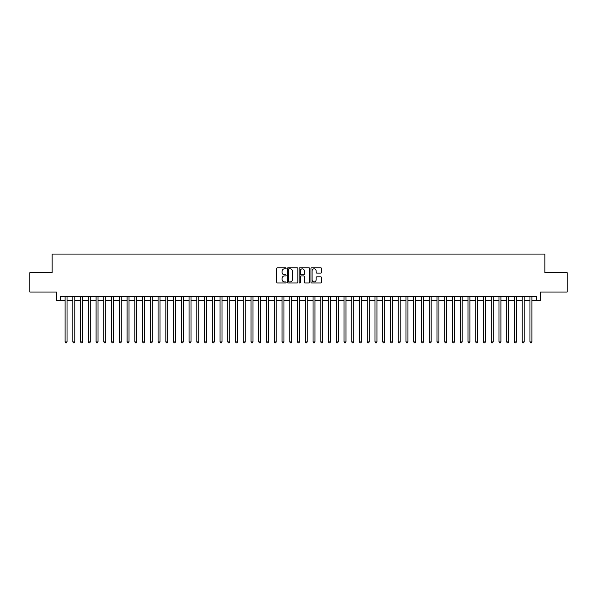 <?xml version="1.0" encoding="UTF-8"?>
<svg xmlns="http://www.w3.org/2000/svg" width="597" height="597" viewBox="0 0 597 597"><rect width="100%" height="100%" fill="white"/><g stroke="black" fill="none" stroke-linecap="round" stroke-linejoin="round"><path stroke-width="0.9" d="M286.105 268.299A0.53 0.53 0 0 0 285.575 267.769L277.493 267.769A0.761 0.761 0 0 0 276.732 268.531L276.732 282.217A0.761 0.761 0 0 0 277.493 282.978L285.575 282.978A0.53 0.53 0 0 0 286.105 282.448A0.53 0.53 0 0 0 285.575 281.911L284.523 281.911A2.433 2.433 0 0 1 282.09 279.478L282.09 278.336A2.433 2.433 0 0 1 284.523 275.904L285.575 275.904A0.53 0.53 0 0 0 286.105 275.374A0.53 0.53 0 0 0 285.575 274.844L284.523 274.844A2.433 2.433 0 0 1 282.09 272.404L282.09 271.269A2.433 2.433 0 0 1 284.523 268.837L285.575 268.837A0.53 0.53 0 0 0 286.105 268.299M320.723 273.127A0.761 0.761 0 0 0 321.484 272.366L321.484 268.531A0.761 0.761 0 0 0 320.723 267.769L311.753 267.769A0.761 0.761 0 0 0 310.992 268.531L310.992 282.217A0.761 0.761 0 0 0 311.753 282.978L320.723 282.978A0.761 0.761 0 0 0 321.484 282.217L321.484 277.575A0.761 0.761 0 0 0 320.723 276.821L316.888 276.821A0.761 0.761 0 0 0 316.126 277.575L316.126 279.881A2.037 2.037 0 0 1 314.089 281.911A2.037 2.037 0 0 1 312.059 279.881L312.059 270.866A2.037 2.037 0 0 1 314.089 268.837A2.037 2.037 0 0 1 316.126 270.866L316.126 272.366A0.761 0.761 0 0 0 316.888 273.127L320.723 273.127M60.26 300.552L60.26 296.679L536.74 296.679L536.74 300.552L540.613 300.552L540.613 292.03L567.15 292.03L567.15 272.665L544.874 272.665L544.874 254.068L52.126 254.068L52.126 272.665L29.85 272.665L29.85 292.03L56.387 292.03L56.387 300.552L65.103 300.552M297.836 268.531A0.761 0.761 0 0 0 297.075 267.769L288.097 267.769A0.761 0.761 0 0 0 287.344 268.531L287.344 282.217A0.761 0.761 0 0 0 288.097 282.978L297.075 282.978A0.761 0.761 0 0 0 297.836 282.217L297.836 268.531M299.925 267.769L308.903 267.769A0.761 0.761 0 0 1 309.656 268.531L309.656 282.217A0.761 0.761 0 0 1 308.903 282.978L305.06 282.978A0.761 0.761 0 0 1 304.298 282.217L304.298 276.665A0.761 0.761 0 0 0 303.537 275.904L300.992 275.904A0.761 0.761 0 0 0 300.231 276.665L300.231 282.448A0.53 0.53 0 0 1 299.701 282.978A0.53 0.53 0 0 1 299.164 282.448L299.164 268.531A0.761 0.761 0 0 1 299.925 267.769M67.036 300.552L72.849 300.552M74.789 300.552L80.595 300.552M82.535 300.552L88.349 300.552M90.281 300.552L96.095 300.552M98.027 300.552L103.841 300.552M105.773 300.552L111.587 300.552M113.527 300.552L119.333 300.552M121.273 300.552L127.086 300.552M129.019 300.552L134.832 300.552M136.765 300.552L142.579 300.552M144.519 300.552L150.325 300.552M152.265 300.552L158.071 300.552M160.011 300.552L165.824 300.552M167.757 300.552L173.57 300.552M175.503 300.552L181.316 300.552M183.257 300.552L189.062 300.552M191.003 300.552L196.809 300.552M198.749 300.552L204.562 300.552M206.495 300.552L212.308 300.552M214.241 300.552L220.054 300.552M221.994 300.552L227.8 300.552M229.741 300.552L235.554 300.552M237.487 300.552L243.3 300.552M245.233 300.552L251.046 300.552M252.986 300.552L258.792 300.552M260.732 300.552L266.538 300.552M268.478 300.552L274.292 300.552M276.224 300.552L282.038 300.552M283.971 300.552L289.784 300.552M291.724 300.552L297.53 300.552M299.47 300.552L305.276 300.552M307.216 300.552L313.029 300.552M314.962 300.552L320.776 300.552M322.708 300.552L328.522 300.552M330.462 300.552L336.268 300.552M338.208 300.552L344.014 300.552M345.954 300.552L351.767 300.552M353.7 300.552L359.513 300.552M361.446 300.552L367.259 300.552M369.2 300.552L375.006 300.552M376.946 300.552L382.759 300.552M384.692 300.552L390.505 300.552M392.438 300.552L398.251 300.552M400.191 300.552L405.997 300.552M407.938 300.552L413.743 300.552M415.684 300.552L421.497 300.552M423.43 300.552L429.243 300.552M431.176 300.552L436.989 300.552M438.929 300.552L444.735 300.552M446.675 300.552L452.481 300.552M454.421 300.552L460.235 300.552M462.168 300.552L467.981 300.552M469.914 300.552L475.727 300.552M477.667 300.552L483.473 300.552M485.413 300.552L491.227 300.552M493.159 300.552L498.973 300.552M500.905 300.552L506.719 300.552M508.651 300.552L514.465 300.552M516.405 300.552L522.211 300.552M524.151 300.552L529.964 300.552M531.897 300.552L536.74 300.552M288.941 268.837A0.53 0.53 0 0 0 288.403 269.366L288.403 281.381A0.53 0.53 0 0 0 288.941 281.911L290.038 281.911A2.433 2.433 0 0 0 292.47 279.478L292.47 271.269A2.433 2.433 0 0 0 290.038 268.837L288.941 268.837M304.298 270.904A2.037 2.037 0 0 0 302.261 268.874A2.037 2.037 0 0 0 300.231 270.904L300.231 274.083A0.761 0.761 0 0 0 300.992 274.844L303.537 274.844A0.761 0.761 0 0 0 304.298 274.083L304.298 270.904M67.036 296.679L67.036 341.924L65.103 341.924L65.103 296.679M67.036 341.924L66.461 342.932L65.685 342.932L65.103 341.924M74.789 296.679L74.789 341.924L72.849 341.924L72.849 296.679M74.789 341.924L74.207 342.932L73.431 342.932L72.849 341.924M82.535 296.679L82.535 341.924L80.595 341.924L80.595 296.679M82.535 341.924L81.953 342.932L81.177 342.932L80.595 341.924M90.281 296.679L90.281 341.924L88.349 341.924L88.349 296.679M90.281 341.924L89.699 342.932L88.923 342.932L88.349 341.924M98.027 296.679L98.027 341.924L96.095 341.924L96.095 296.679M98.027 341.924L97.445 342.932L96.677 342.932L96.095 341.924M105.773 296.679L105.773 341.924L103.841 341.924L103.841 296.679M105.773 341.924L105.199 342.932L104.423 342.932L103.841 341.924M113.527 296.679L113.527 341.924L111.587 341.924L111.587 296.679M113.527 341.924L112.945 342.932L112.169 342.932L111.587 341.924M121.273 296.679L121.273 341.924L119.333 341.924L119.333 296.679M121.273 341.924L120.691 342.932L119.915 342.932L119.333 341.924M129.019 296.679L129.019 341.924L127.086 341.924L127.086 296.679M129.019 341.924L128.437 342.932L127.661 342.932L127.086 341.924M136.765 296.679L136.765 341.924L134.832 341.924L134.832 296.679M136.765 341.924L136.183 342.932L135.415 342.932L134.832 341.924M144.519 296.679L144.519 341.924L142.579 341.924L142.579 296.679M144.519 341.924L143.937 342.932L143.161 342.932L142.579 341.924M152.265 296.679L152.265 341.924L150.325 341.924L150.325 296.679M152.265 341.924L151.683 342.932L150.907 342.932L150.325 341.924M160.011 296.679L160.011 341.924L158.071 341.924L158.071 296.679M160.011 341.924L159.429 342.932L158.653 342.932L158.071 341.924M167.757 296.679L167.757 341.924L165.824 341.924L165.824 296.679M167.757 341.924L167.175 342.932L166.399 342.932L165.824 341.924M175.503 296.679L175.503 341.924L173.57 341.924L173.57 296.679M175.503 341.924L174.928 342.932L174.152 342.932L173.57 341.924M183.257 296.679L183.257 341.924L181.316 341.924L181.316 296.679M183.257 341.924L182.675 342.932L181.898 342.932L181.316 341.924M191.003 296.679L191.003 341.924L189.062 341.924L189.062 296.679M191.003 341.924L190.421 342.932L189.645 342.932L189.062 341.924M198.749 296.679L198.749 341.924L196.809 341.924L196.809 296.679M198.749 341.924L198.167 342.932L197.391 342.932L196.809 341.924M206.495 296.679L206.495 341.924L204.562 341.924L204.562 296.679M206.495 341.924L205.913 342.932L205.144 342.932L204.562 341.924M214.241 296.679L214.241 341.924L212.308 341.924L212.308 296.679M214.241 341.924L213.666 342.932L212.89 342.932L212.308 341.924M221.994 296.679L221.994 341.924L220.054 341.924L220.054 296.679M221.994 341.924L221.412 342.932L220.636 342.932L220.054 341.924M229.741 296.679L229.741 341.924L227.8 341.924L227.8 296.679M229.741 341.924L229.158 342.932L228.382 342.932L227.8 341.924M237.487 296.679L237.487 341.924L235.554 341.924L235.554 296.679M237.487 341.924L236.905 342.932L236.128 342.932L235.554 341.924M245.233 296.679L245.233 341.924L243.3 341.924L243.3 296.679M245.233 341.924L244.651 342.932L243.882 342.932L243.3 341.924M252.986 296.679L252.986 341.924L251.046 341.924L251.046 296.679M252.986 341.924L252.404 342.932L251.628 342.932L251.046 341.924M260.732 296.679L260.732 341.924L258.792 341.924L258.792 296.679M260.732 341.924L260.15 342.932L259.374 342.932L258.792 341.924M268.478 296.679L268.478 341.924L266.538 341.924L266.538 296.679M268.478 341.924L267.896 342.932L267.12 342.932L266.538 341.924M276.224 296.679L276.224 341.924L274.292 341.924L274.292 296.679M276.224 341.924L275.642 342.932L274.866 342.932L274.292 341.924M283.971 296.679L283.971 341.924L282.038 341.924L282.038 296.679M283.971 341.924L283.388 342.932L282.62 342.932L282.038 341.924M291.724 296.679L291.724 341.924L289.784 341.924L289.784 296.679M291.724 341.924L291.142 342.932L290.366 342.932L289.784 341.924M299.47 296.679L299.47 341.924L297.53 341.924L297.53 296.679M299.47 341.924L298.888 342.932L298.112 342.932L297.53 341.924M307.216 296.679L307.216 341.924L305.276 341.924L305.276 296.679M307.216 341.924L306.634 342.932L305.858 342.932L305.276 341.924M314.962 296.679L314.962 341.924L313.029 341.924L313.029 296.679M314.962 341.924L314.38 342.932L313.612 342.932L313.029 341.924M322.708 296.679L322.708 341.924L320.776 341.924L320.776 296.679M322.708 341.924L322.134 342.932L321.358 342.932L320.776 341.924M330.462 296.679L330.462 341.924L328.522 341.924L328.522 296.679M330.462 341.924L329.88 342.932L329.104 342.932L328.522 341.924M338.208 296.679L338.208 341.924L336.268 341.924L336.268 296.679M338.208 341.924L337.626 342.932L336.85 342.932L336.268 341.924M345.954 296.679L345.954 341.924L344.014 341.924L344.014 296.679M345.954 341.924L345.372 342.932L344.596 342.932L344.014 341.924M353.7 296.679L353.7 341.924L351.767 341.924L351.767 296.679M353.7 341.924L353.118 342.932L352.349 342.932L351.767 341.924M361.446 296.679L361.446 341.924L359.513 341.924L359.513 296.679M361.446 341.924L360.872 342.932L360.095 342.932L359.513 341.924M369.2 296.679L369.2 341.924L367.259 341.924L367.259 296.679M369.2 341.924L368.618 342.932L367.842 342.932L367.259 341.924M376.946 296.679L376.946 341.924L375.006 341.924L375.006 296.679M376.946 341.924L376.364 342.932L375.588 342.932L375.006 341.924M384.692 296.679L384.692 341.924L382.759 341.924L382.759 296.679M384.692 341.924L384.11 342.932L383.334 342.932L382.759 341.924M392.438 296.679L392.438 341.924L390.505 341.924L390.505 296.679M392.438 341.924L391.856 342.932L391.087 342.932L390.505 341.924M400.191 296.679L400.191 341.924L398.251 341.924L398.251 296.679M400.191 341.924L399.609 342.932L398.833 342.932L398.251 341.924M407.938 296.679L407.938 341.924L405.997 341.924L405.997 296.679M407.938 341.924L407.355 342.932L406.579 342.932L405.997 341.924M415.684 296.679L415.684 341.924L413.743 341.924L413.743 296.679M415.684 341.924L415.102 342.932L414.325 342.932L413.743 341.924M423.43 296.679L423.43 341.924L421.497 341.924L421.497 296.679M423.43 341.924L422.848 342.932L422.072 342.932L421.497 341.924M431.176 296.679L431.176 341.924L429.243 341.924L429.243 296.679M431.176 341.924L430.601 342.932L429.825 342.932L429.243 341.924M438.929 296.679L438.929 341.924L436.989 341.924L436.989 296.679M438.929 341.924L438.347 342.932L437.571 342.932L436.989 341.924M446.675 296.679L446.675 341.924L444.735 341.924L444.735 296.679M446.675 341.924L446.093 342.932L445.317 342.932L444.735 341.924M454.421 296.679L454.421 341.924L452.481 341.924L452.481 296.679M454.421 341.924L453.839 342.932L453.063 342.932L452.481 341.924M462.168 296.679L462.168 341.924L460.235 341.924L460.235 296.679M462.168 341.924L461.585 342.932L460.817 342.932L460.235 341.924M469.914 296.679L469.914 341.924L467.981 341.924L467.981 296.679M469.914 341.924L469.339 342.932L468.563 342.932L467.981 341.924M477.667 296.679L477.667 341.924L475.727 341.924L475.727 296.679M477.667 341.924L477.085 342.932L476.309 342.932L475.727 341.924M485.413 296.679L485.413 341.924L483.473 341.924L483.473 296.679M485.413 341.924L484.831 342.932L484.055 342.932L483.473 341.924M493.159 296.679L493.159 341.924L491.227 341.924L491.227 296.679M493.159 341.924L492.577 342.932L491.801 342.932L491.227 341.924M500.905 296.679L500.905 341.924L498.973 341.924L498.973 296.679M500.905 341.924L500.323 342.932L499.555 342.932L498.973 341.924M508.651 296.679L508.651 341.924L506.719 341.924L506.719 296.679M508.651 341.924L508.077 342.932L507.301 342.932L506.719 341.924M516.405 296.679L516.405 341.924L514.465 341.924L514.465 296.679M516.405 341.924L515.823 342.932L515.047 342.932L514.465 341.924M524.151 296.679L524.151 341.924L522.211 341.924L522.211 296.679M524.151 341.924L523.569 342.932L522.793 342.932L522.211 341.924M531.897 296.679L531.897 341.924L529.964 341.924L529.964 296.679M531.897 341.924L531.315 342.932L530.539 342.932L529.964 341.924"/></g></svg>
